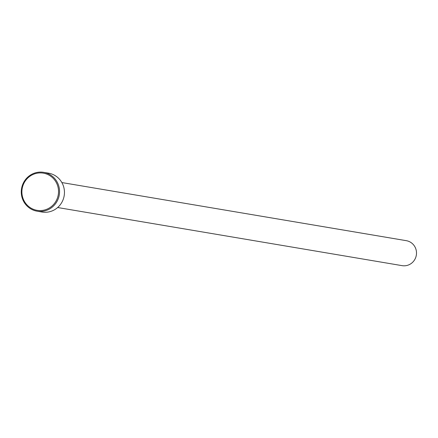 <?xml version="1.0" encoding="UTF-8"?>
<svg xmlns="http://www.w3.org/2000/svg" width="438" height="438" viewBox="0 0 438 438"><rect width="100%" height="100%" fill="white"/><g stroke="black" fill="none" stroke-linecap="round" stroke-linejoin="round"><path stroke-width="0.66" d="M37.137 211.198L42.032 212.025A19.694 19.13 -80.4 0 0 63.822 197.434A19.694 19.13 -80.4 0 0 51.75 174.006A19.694 19.13 -80.4 0 0 48.585 173.18L43.691 172.353A19.694 19.13 99.6 0 1 46.85 173.18A19.694 19.13 99.6 0 1 58.922 196.607A19.694 19.13 99.6 0 1 37.137 211.198A19.694 19.13 99.6 0 1 33.972 210.371A19.694 19.13 99.6 0 1 21.9 186.944A19.694 19.13 99.6 0 1 43.691 172.353M46.379 173.946A18.85 18.308 -80.4 0 0 22.957 185.575A18.85 18.308 -80.4 0 0 34.049 209.539A18.85 18.308 -80.4 0 0 57.466 197.91A18.85 18.308 -80.4 0 0 46.379 173.946M61.862 182.553L406.305 240.676A12.664 12.297 99.6 0 1 408.342 241.207A12.664 12.297 99.6 0 1 416.1 256.263A12.664 12.297 99.6 0 1 402.095 265.647L57.646 207.524"/></g></svg>
